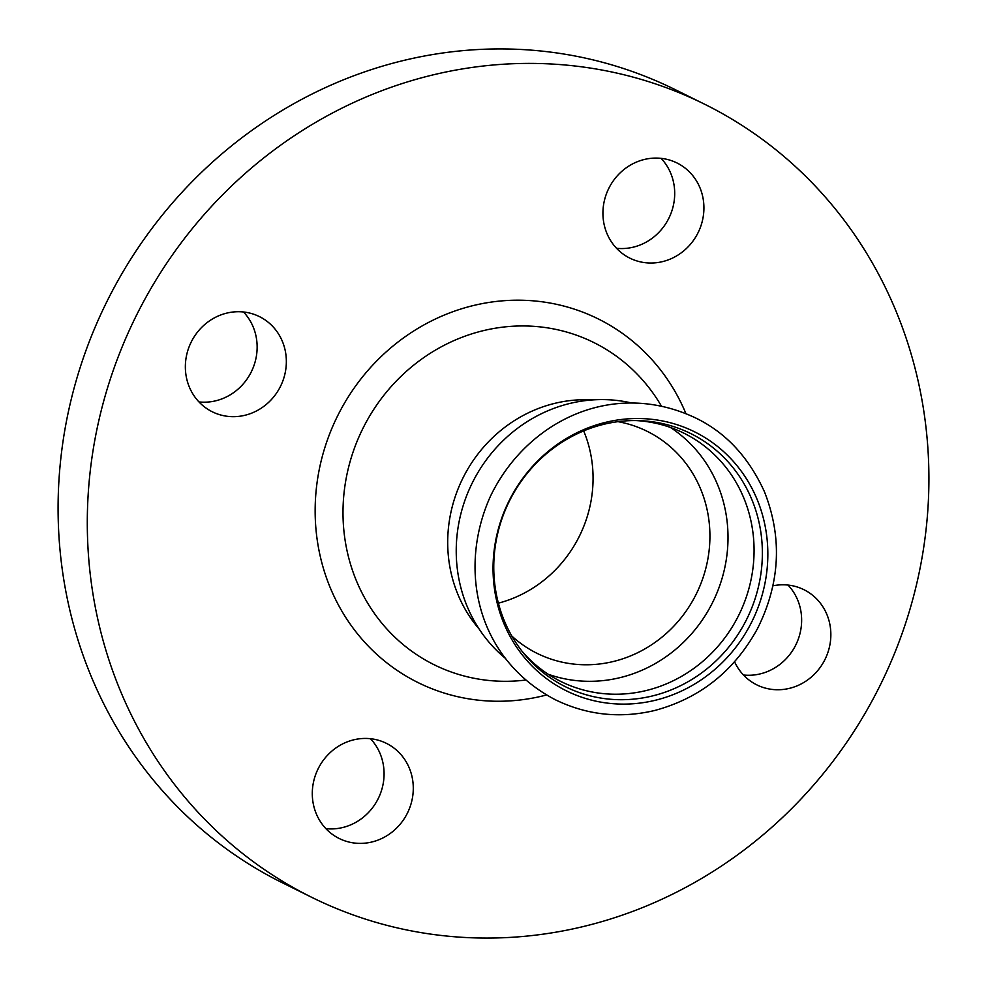 <?xml version="1.0" encoding="UTF-8"?>
<svg xmlns="http://www.w3.org/2000/svg" width="987" height="987" viewBox="0 0 987 987"><rect width="100%" height="100%" fill="white"/><g stroke="black" fill="none" stroke-linecap="round" stroke-linejoin="round"><path stroke-width="1.48" d="M521.95 651.149A138.562 130.037 116.3 0 0 560.283 681.19A138.562 130.037 116.3 0 0 560.826 681.462A138.562 130.037 116.3 0 0 738.708 615.296A138.562 130.037 116.3 0 0 684.361 433.404A138.562 130.037 116.3 0 0 683.806 433.12A138.562 130.037 116.3 0 0 636.134 420.573M691.307 433.848A141.24 132.554 116.3 0 0 509.576 500.717A141.24 132.554 116.3 0 0 564.823 686.421A141.24 132.554 116.3 0 0 746.554 619.565A141.24 132.554 116.3 0 0 691.307 433.848M695.144 432.109A144.497 135.601 116.3 0 0 509.23 500.52A144.497 135.601 116.3 0 0 565.748 690.518A144.497 135.601 116.3 0 0 751.662 622.106A144.497 135.601 116.3 0 0 695.144 432.109M370.458 738.708A53.101 49.843 -63.7 0 1 378.243 798.569A53.101 49.843 -63.7 0 1 325.92 828.661M339.01 838.407A53.101 49.843 116.3 0 0 339.232 838.506A53.101 49.843 116.3 0 0 407.397 813.152A53.101 49.843 116.3 0 0 386.571 743.433A53.101 49.843 116.3 0 0 386.361 743.322A53.101 49.843 116.3 0 0 318.184 768.688A53.101 49.843 116.3 0 0 339.01 838.407M788.021 585.069A53.101 49.843 -63.7 0 1 795.695 645.153A53.101 49.843 -63.7 0 1 743.482 675.009M734.575 661.771A53.101 49.843 116.3 0 0 756.795 684.867A53.101 49.843 116.3 0 0 824.91 659.612A53.101 49.843 116.3 0 0 803.924 589.683A53.101 49.843 116.3 0 0 772.932 585.822M677.193 163.065A53.101 49.843 116.3 0 0 676.983 162.966A53.101 49.843 116.3 0 0 608.819 188.32A53.101 49.843 116.3 0 0 629.644 258.039A53.101 49.843 116.3 0 0 629.854 258.138A53.101 49.843 116.3 0 0 698.031 232.784A53.101 49.843 116.3 0 0 677.193 163.065M243.518 311.991A53.101 49.843 -63.7 0 1 251.191 372.074A53.101 49.843 -63.7 0 1 198.979 401.931M191.305 341.847A53.101 49.843 116.3 0 0 212.291 411.789A53.101 49.843 116.3 0 0 280.407 386.534A53.101 49.843 116.3 0 0 259.421 316.605A53.101 49.843 116.3 0 0 191.305 341.847M511.821 636.06A123.918 116.293 116.3 0 0 536.62 653.123A123.918 116.293 116.3 0 0 537.113 653.369A123.918 116.293 116.3 0 0 696.18 594.199A123.918 116.293 116.3 0 0 647.583 431.529A123.918 116.293 116.3 0 0 647.09 431.282A123.918 116.293 116.3 0 0 617.998 421.659M704.496 104.153L675.281 89.681A442.546 415.33 116.3 0 0 107.176 301.01A442.546 415.33 116.3 0 0 280.74 881.971A442.546 415.33 116.3 0 0 282.504 882.847L311.719 897.319A442.546 415.33 116.3 0 0 879.824 685.99A442.546 415.33 116.3 0 0 706.26 105.029A442.546 415.33 116.3 0 0 704.496 104.153A442.546 415.33 116.3 0 0 136.379 315.482A442.546 415.33 116.3 0 0 309.955 896.443A442.546 415.33 116.3 0 0 311.719 897.319M498.373 603.156A123.918 116.293 116.3 0 0 583.675 430.912M661.08 158.339A53.101 49.843 -63.7 0 1 668.865 218.201A53.101 49.843 -63.7 0 1 616.542 248.292M592.545 399.932A137.464 129.013 116.3 0 0 462.804 478.3A137.464 129.013 116.3 0 0 479.114 628.99M632.087 403.103A145.829 136.86 116.3 0 0 472.255 482.976A145.829 136.86 116.3 0 0 505.603 658.514M548.18 674.232A138.562 130.037 116.3 0 0 712.787 602.095A138.562 130.037 116.3 0 0 670.395 427.445M661.426 406.126A179.794 168.74 116.3 0 0 594.458 342.859A179.794 168.74 116.3 0 0 363.13 427.988A179.794 168.74 116.3 0 0 433.453 664.399A179.794 168.74 116.3 0 0 525.787 680.031M685.903 413.578A202.927 190.442 116.3 0 0 598.973 319.282A202.927 190.442 116.3 0 0 337.875 415.354A202.927 190.442 116.3 0 0 417.242 682.177A202.927 190.442 116.3 0 0 546.551 694.971M696.094 418.192C612.162 378.083 525.886 422.004 490.268 496.658C457.795 569.03 476.289 658.156 555.113 699.647C586.895 715.131 620.181 718.721 654.961 710.418C700.091 698.216 734.266 670.963 757.473 628.67C780.186 583.181 782.494 537.508 764.394 491.637C748.677 457.203 725.901 432.725 696.094 418.192"/></g></svg>
